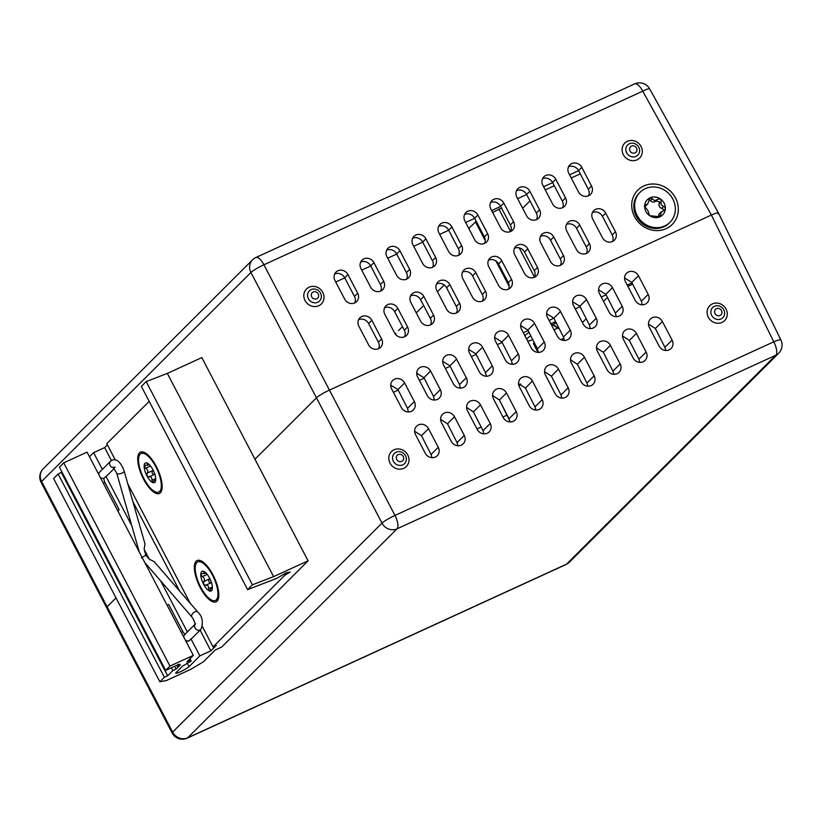 <?xml version="1.0" encoding="UTF-8"?>
<svg xmlns="http://www.w3.org/2000/svg" width="822" height="822" viewBox="0 0 822 822"><rect width="100%" height="100%" fill="white"/><g stroke="black" fill="none" stroke-linecap="round" stroke-linejoin="round"><path stroke-width="1.23" d="M335.746 282.018L344.757 277.887M361.731 270.109L370.743 265.979M387.707 258.2L396.728 254.07M413.692 246.292L422.714 242.161M439.678 234.383L448.699 230.252M465.663 222.474L474.674 218.344M491.648 210.566L500.66 206.435M517.624 198.657L526.645 194.526M543.609 186.748L552.631 182.618M569.595 174.839L578.606 170.699M444.188 284.987L437.448 291.718M395.865 333.229L395.177 333.917M423.628 305.517L416.281 312.853M402.461 326.642L398.454 330.65M580.26 173.853L571.239 177.984M554.275 185.762L545.253 189.892M529.985 200.917L522.638 208.254M632.056 282.902L627.237 285.1M606.071 294.81L601.252 297.009M580.085 306.719L575.277 308.918M528.114 330.536L523.306 332.735M502.139 342.445L497.32 344.654M476.154 354.354L471.335 356.563M450.168 366.263L445.36 368.472M424.183 378.171L419.374 380.381M398.197 390.08L393.389 392.289M632.704 284.176L627.905 286.375M607.437 297.492L603.543 301.386M586.199 318.7L582.377 322.512M501.235 403.51L509.732 420.792M520.768 384.008L518.959 385.816M506.814 415.223L502.941 417.001M481.147 426.988L476.955 428.909M501.543 208.12L492.614 212.415M476.246 221.334L468.776 228.424M498.882 208.994L510.637 231.475A7.706 7.079 45.1 0 0 510.349 224.971L500.608 206.343A7.706 7.079 45.1 0 0 490.58 202.541M519.206 247.864L534.536 277.199A7.706 7.079 45.1 0 0 534.259 270.695L524.518 252.066A7.706 7.079 45.1 0 0 514.49 248.265M475.414 221.786L485.268 240.63M495.923 261.006L509.178 286.354M554.028 329.899A21.578 2.754 -27.6 0 1 558.713 327.659M563.964 338.212A21.578 2.754 152.4 0 0 560.902 339.661M538.009 352.402L533.478 343.719A21.578 2.754 -27.6 0 1 534.146 342.342M558.025 327.978L553.432 324.649L555.158 322.923A19.266 2.456 -27.6 0 1 556.083 322.501M556.926 324.156L555.158 322.923M551.336 324.752A19.266 2.456 -27.6 0 1 552.065 324.392L557.994 328.338M555.6 321.566A26.972 3.442 152.4 0 0 550.884 323.868M530.745 335.695A26.972 3.442 152.4 0 0 527.025 338.726A26.972 3.442 152.4 0 0 526.645 339.126M527.683 341.12A26.972 3.442 152.4 0 0 532.81 339.722M552.867 324.906A13.101 1.665 -27.6 0 1 553.432 324.649M524.878 335.746A26.972 3.442 -27.6 0 1 525.258 335.345A26.972 3.442 -27.6 0 1 529.008 332.283M549.106 320.488A26.972 3.442 -27.6 0 1 553.864 318.165L563.44 336.928L564.313 340.503M252.529 259.844L252.529 259.844A11.559 10.614 45.1 0 0 250.946 272.493L41.603 481.466A11.559 10.614 -134.9 0 1 43.176 468.828L252.529 259.844A11.559 11.559 0 0 1 255.878 257.512L634.676 83.885A11.559 4.326 65.4 0 1 642.732 91.17A11.559 1.356 -29 0 1 649.606 88.797A11.559 11.559 0 0 0 634.676 83.885M717.904 213.812C719.404 212.045 717.236 212.456 711.4 215.045L773.769 341.808A11.559 4.326 65.4 0 1 775.834 355.207L397.036 528.823A11.559 4.326 -114.6 0 0 394.961 515.435A11.559 1.469 152.4 0 0 381.983 523.131L316.46 397.807L254.954 459.21L316.46 397.807A11.559 1.469 -27.6 0 1 329.447 390.111L711.4 215.045L329.447 390.111A11.559 1.469 152.4 0 0 316.46 397.807L250.946 272.493A11.559 1.469 -27.6 0 1 263.924 264.787A11.559 4.326 -114.6 0 0 255.878 257.512M116.015 597.913L107.117 606.79L116.015 597.913M172.137 732.998L106.613 607.684A11.559 1.469 -27.6 0 1 107.117 606.79A11.559 1.469 152.4 0 0 106.613 607.684L41.1 482.36A11.559 1.469 -27.6 0 1 41.603 481.466L172.63 732.114A11.559 1.469 152.4 0 0 172.137 732.998A11.559 11.559 0 0 0 187.19 738.156A11.559 4.326 -114.6 0 0 187.693 737.807A11.559 10.614 -134.9 0 1 172.63 732.114L381.983 523.131A11.559 10.614 45.1 0 0 397.036 528.823L187.693 737.807L566.492 564.18A11.559 4.326 65.4 0 1 565.998 564.529A11.559 11.559 0 0 0 569.348 562.207A11.559 10.614 -134.9 0 1 566.492 564.18L775.834 355.207A11.559 10.614 45.1 0 0 778.691 353.224A11.559 11.559 0 0 0 780.9 339.938A11.559 1.582 153.8 0 0 773.769 341.808L394.961 515.435L263.924 264.787L642.732 91.17L711.4 215.045M588.573 195.759A7.706 7.079 45.1 0 0 588.305 189.245L578.565 170.606A7.706 7.079 45.1 0 0 568.536 166.815M612.482 241.493A7.706 7.079 45.1 0 0 612.205 234.969L602.464 216.34A7.706 7.079 45.1 0 0 592.436 212.538M562.597 207.668A7.706 7.079 45.1 0 0 562.32 201.154L552.579 182.525A7.706 7.079 45.1 0 0 542.551 178.723M586.497 253.402A7.706 7.079 45.1 0 0 586.22 246.877L576.479 228.249A7.706 7.079 45.1 0 0 566.45 224.447M536.612 219.587A7.706 7.079 45.1 0 0 536.334 213.062L526.594 194.434A7.706 7.079 45.1 0 0 516.565 190.632M560.512 265.311A7.706 7.079 45.1 0 0 560.244 258.786L550.504 240.158A7.706 7.079 45.1 0 0 540.475 236.356M484.641 243.404A7.706 7.079 45.1 0 0 484.363 236.88L474.633 218.251A7.706 7.079 45.1 0 0 464.594 214.45M508.551 289.128A7.706 7.079 45.1 0 0 508.273 282.604L498.533 263.975A7.706 7.079 45.1 0 0 488.504 260.173M458.655 255.313A7.706 7.079 45.1 0 0 458.388 248.789L448.648 230.16A7.706 7.079 45.1 0 0 438.619 226.358M482.565 301.037A7.706 7.079 45.1 0 0 482.288 294.512L472.547 275.884A7.706 7.079 45.1 0 0 462.519 272.082M432.68 267.222A7.706 7.079 45.1 0 0 432.403 260.697L422.662 242.069A7.706 7.079 45.1 0 0 412.634 238.267M456.58 312.946A7.706 7.079 45.1 0 0 456.302 306.421L446.572 287.792A7.706 7.079 45.1 0 0 436.533 283.991M406.695 279.131A7.706 7.079 45.1 0 0 406.417 272.606L396.677 253.977A7.706 7.079 45.1 0 0 386.648 250.176M430.594 324.854A7.706 7.079 45.1 0 0 430.327 318.33L420.587 299.701A7.706 7.079 45.1 0 0 410.558 295.899M380.709 291.039A7.706 7.079 45.1 0 0 380.432 284.515L370.701 265.886A7.706 7.079 45.1 0 0 360.663 262.084M404.619 336.763A7.706 7.079 45.1 0 0 404.342 330.238L394.601 311.61A7.706 7.079 45.1 0 0 384.573 307.808M354.724 302.948A7.706 7.079 45.1 0 0 354.457 296.423L344.716 277.795A7.706 7.079 45.1 0 0 334.688 273.993M378.634 348.672A7.706 7.079 45.1 0 0 378.356 342.147L368.616 323.519A7.706 7.079 45.1 0 0 358.587 319.717M675.468 197.917A24.28 22.297 -134.9 0 1 666.169 228.639A24.28 22.297 -134.9 0 1 634.553 216.679A24.28 22.297 -134.9 0 1 643.852 185.957A24.28 22.297 -134.9 0 1 675.468 197.917M581.801 167.38A7.706 7.079 45.1 0 0 569.862 164.903A7.706 7.079 45.1 0 0 568.803 173.339L578.544 191.968A7.706 7.079 45.1 0 0 590.484 194.444A7.706 7.079 45.1 0 0 591.542 186.008L581.801 167.38L578.565 170.606M615.442 231.732L605.701 213.104A7.706 7.079 45.1 0 0 593.761 210.627A7.706 7.079 45.1 0 0 592.713 219.063L602.454 237.692A7.706 7.079 45.1 0 0 614.394 240.168A7.706 7.079 45.1 0 0 615.442 231.732L612.205 234.969M555.816 179.288A7.706 7.079 45.1 0 0 543.876 176.812A7.706 7.079 45.1 0 0 542.828 185.248L552.559 203.877A7.706 7.079 45.1 0 0 564.509 206.353A7.706 7.079 45.1 0 0 565.557 197.917L555.816 179.288L552.579 182.525M589.456 243.641L579.726 225.012A7.706 7.079 45.1 0 0 567.776 222.536A7.706 7.079 45.1 0 0 566.728 230.972L576.469 249.6A7.706 7.079 45.1 0 0 588.408 252.077A7.706 7.079 45.1 0 0 589.456 243.641L586.22 246.877M529.83 191.197A7.706 7.079 45.1 0 0 517.891 188.721A7.706 7.079 45.1 0 0 516.843 197.157L526.583 215.785A7.706 7.079 45.1 0 0 538.523 218.262A7.706 7.079 45.1 0 0 539.571 209.826L529.83 191.197L526.594 194.434M563.481 255.55L553.74 236.921A7.706 7.079 45.1 0 0 541.801 234.445A7.706 7.079 45.1 0 0 540.742 242.88L550.483 261.509A7.706 7.079 45.1 0 0 562.423 263.985A7.706 7.079 45.1 0 0 563.481 255.55L560.244 258.786M503.845 203.106A7.706 7.079 45.1 0 0 491.905 200.63A7.706 7.079 45.1 0 0 490.857 209.065L500.598 227.694A7.706 7.079 45.1 0 0 512.538 230.17A7.706 7.079 45.1 0 0 513.586 221.735L503.845 203.106L500.608 206.343M537.496 267.458L527.755 248.83A7.706 7.079 45.1 0 0 515.815 246.353A7.706 7.079 45.1 0 0 514.767 254.789L524.498 273.418A7.706 7.079 45.1 0 0 536.447 275.894A7.706 7.079 45.1 0 0 537.496 267.458L534.259 270.695M477.87 215.015A7.706 7.079 45.1 0 0 465.93 212.538A7.706 7.079 45.1 0 0 464.872 220.974L474.613 239.603A7.706 7.079 45.1 0 0 486.552 242.079A7.706 7.079 45.1 0 0 487.61 233.643L477.87 215.015L474.633 218.251M511.51 279.367L501.769 260.738A7.706 7.079 45.1 0 0 489.83 258.262A7.706 7.079 45.1 0 0 488.782 266.698L498.522 285.326A7.706 7.079 45.1 0 0 510.462 287.803A7.706 7.079 45.1 0 0 511.51 279.367L508.273 282.604M451.884 226.923A7.706 7.079 45.1 0 0 439.945 224.447A7.706 7.079 45.1 0 0 438.897 232.883L448.627 251.511A7.706 7.079 45.1 0 0 460.567 253.988A7.706 7.079 45.1 0 0 461.625 245.552L451.884 226.923L448.648 230.16M485.525 291.276L475.784 272.647A7.706 7.079 45.1 0 0 463.844 270.171A7.706 7.079 45.1 0 0 462.796 278.607L472.537 297.235A7.706 7.079 45.1 0 0 484.477 299.711A7.706 7.079 45.1 0 0 485.525 291.276L482.288 294.512M425.899 238.832A7.706 7.079 45.1 0 0 413.959 236.356A7.706 7.079 45.1 0 0 412.911 244.792L422.652 263.42A7.706 7.079 45.1 0 0 434.591 265.896A7.706 7.079 45.1 0 0 435.639 257.461L425.899 238.832L422.662 242.069M459.539 303.195L449.809 284.566A7.706 7.079 45.1 0 0 437.869 282.08A7.706 7.079 45.1 0 0 436.811 290.515L446.552 309.144A7.706 7.079 45.1 0 0 458.491 311.62A7.706 7.079 45.1 0 0 459.539 303.195L456.302 306.421M399.913 250.741A7.706 7.079 45.1 0 0 387.974 248.265A7.706 7.079 45.1 0 0 386.926 256.7L396.666 275.329A7.706 7.079 45.1 0 0 408.606 277.805A7.706 7.079 45.1 0 0 409.654 269.369L399.913 250.741L396.677 253.977M433.564 315.103L423.823 296.475A7.706 7.079 45.1 0 0 411.884 293.999A7.706 7.079 45.1 0 0 410.825 302.424L420.566 321.053A7.706 7.079 45.1 0 0 432.506 323.529A7.706 7.079 45.1 0 0 433.564 315.103L430.327 318.33M373.938 262.66A7.706 7.079 45.1 0 0 361.988 260.173A7.706 7.079 45.1 0 0 360.94 268.609L370.681 287.238A7.706 7.079 45.1 0 0 382.62 289.714A7.706 7.079 45.1 0 0 383.668 281.288L373.938 262.66L370.701 265.886M407.578 327.012L397.838 308.384A7.706 7.079 45.1 0 0 385.898 305.907A7.706 7.079 45.1 0 0 384.85 314.333L394.591 332.961A7.706 7.079 45.1 0 0 406.53 335.438A7.706 7.079 45.1 0 0 407.578 327.012L404.342 330.238M347.953 274.569A7.706 7.079 45.1 0 0 336.013 272.092A7.706 7.079 45.1 0 0 334.955 280.518L344.695 299.146A7.706 7.079 45.1 0 0 356.635 301.623A7.706 7.079 45.1 0 0 357.693 293.197L347.953 274.569L344.716 277.795M381.593 338.921L371.852 320.292A7.706 7.079 45.1 0 0 359.913 317.816A7.706 7.079 45.1 0 0 358.865 326.242L368.605 344.87A7.706 7.079 45.1 0 0 380.545 347.346A7.706 7.079 45.1 0 0 381.593 338.921L378.356 342.147M672.108 340.123A7.706 7.079 -134.9 0 1 671.05 348.549A7.706 7.079 -134.9 0 1 659.11 346.072L649.38 327.444A7.706 7.079 -134.9 0 1 650.428 319.018A7.706 7.079 -134.9 0 1 662.368 321.494L672.108 340.123L664.916 347.305L665.779 350.48M638.458 275.76L648.198 294.399A7.706 7.079 -134.9 0 1 647.15 302.825A7.706 7.079 -134.9 0 1 635.211 300.349L625.47 281.72A7.706 7.079 -134.9 0 1 626.518 273.284A7.706 7.079 -134.9 0 1 638.458 275.76L631.799 282.408L641.386 301.191L642.259 304.767M646.123 352.032A7.706 7.079 -134.9 0 1 645.075 360.457A7.706 7.079 -134.9 0 1 633.135 357.981L623.395 339.352A7.706 7.079 -134.9 0 1 624.443 330.927A7.706 7.079 -134.9 0 1 636.382 333.403L646.123 352.032L638.93 359.214L639.793 362.389M612.482 287.679L622.223 306.308A7.706 7.079 -134.9 0 1 621.165 314.734A7.706 7.079 -134.9 0 1 609.225 312.257L599.485 293.629A7.706 7.079 -134.9 0 1 600.543 285.193A7.706 7.079 -134.9 0 1 612.482 287.679L605.824 294.317L615.401 313.11L616.284 316.675M620.137 363.941A7.706 7.079 -134.9 0 1 619.089 372.366A7.706 7.079 -134.9 0 1 607.15 369.89L597.409 351.261A7.706 7.079 -134.9 0 1 598.457 342.836A7.706 7.079 -134.9 0 1 610.397 345.312L620.137 363.941L612.945 371.123L613.808 374.298M586.497 299.588L596.238 318.217A7.706 7.079 -134.9 0 1 595.179 326.642A7.706 7.079 -134.9 0 1 583.24 324.166L573.509 305.537A7.706 7.079 -134.9 0 1 574.557 297.112A7.706 7.079 -134.9 0 1 586.497 299.588L579.839 306.236L589.425 325.019L590.299 328.595M594.152 375.849A7.706 7.079 -134.9 0 1 593.104 384.275A7.706 7.079 -134.9 0 1 581.164 381.798L571.424 363.17A7.706 7.079 -134.9 0 1 572.482 354.744A7.706 7.079 -134.9 0 1 584.421 357.221L594.152 375.849L586.959 383.031L587.822 386.206M560.512 311.497L570.252 330.125A7.706 7.079 -134.9 0 1 569.204 338.551A7.706 7.079 -134.9 0 1 557.265 336.075L547.524 317.446A7.706 7.079 -134.9 0 1 548.572 309.021A7.706 7.079 -134.9 0 1 560.512 311.497L553.853 318.145L546.62 313.665M568.177 387.758A7.706 7.079 -134.9 0 1 567.118 396.194A7.706 7.079 -134.9 0 1 555.179 393.707L545.438 375.079A7.706 7.079 -134.9 0 1 546.496 366.653A7.706 7.079 -134.9 0 1 558.436 369.129L568.177 387.758L560.974 394.94L561.847 398.115M534.526 323.406L544.267 342.034A7.706 7.079 -134.9 0 1 543.219 350.46A7.706 7.079 -134.9 0 1 531.279 347.983L521.538 329.355A7.706 7.079 -134.9 0 1 522.587 320.929A7.706 7.079 -134.9 0 1 534.526 323.406L527.868 330.054L537.454 348.836L538.328 352.412M542.191 399.667A7.706 7.079 -134.9 0 1 541.143 408.102A7.706 7.079 -134.9 0 1 529.193 405.626L519.463 386.998A7.706 7.079 -134.9 0 1 520.511 378.562A7.706 7.079 -134.9 0 1 532.451 381.038L542.191 399.667L534.999 406.849L535.862 410.034M508.551 335.314L518.281 353.943A7.706 7.079 -134.9 0 1 517.233 362.368A7.706 7.079 -134.9 0 1 505.294 359.892L495.553 341.264A7.706 7.079 -134.9 0 1 496.601 332.838A7.706 7.079 -134.9 0 1 508.551 335.314L501.893 341.962L511.469 360.745L512.342 364.321M516.206 411.575A7.706 7.079 -134.9 0 1 515.158 420.011A7.706 7.079 -134.9 0 1 503.218 417.535L493.477 398.906A7.706 7.079 -134.9 0 1 494.525 390.471A7.706 7.079 -134.9 0 1 506.465 392.947L516.206 411.575L509.013 418.758L509.876 421.943M482.565 347.223L492.306 365.852A7.706 7.079 -134.9 0 1 491.248 374.287A7.706 7.079 -134.9 0 1 479.308 371.801L469.568 353.172A7.706 7.079 -134.9 0 1 470.626 344.747A7.706 7.079 -134.9 0 1 482.565 347.223L475.907 353.871L485.483 372.654L486.367 376.229M490.22 423.484A7.706 7.079 -134.9 0 1 489.172 431.92A7.706 7.079 -134.9 0 1 477.233 429.444L467.492 410.815A7.706 7.079 -134.9 0 1 468.54 402.379A7.706 7.079 -134.9 0 1 480.48 404.856L490.22 423.484L483.028 430.666L483.891 433.852M456.58 359.132L466.321 377.76A7.706 7.079 -134.9 0 1 465.273 386.196A7.706 7.079 -134.9 0 1 453.323 383.72L443.592 365.091A7.706 7.079 -134.9 0 1 444.64 356.656A7.706 7.079 -134.9 0 1 456.58 359.132L449.922 365.78L459.508 384.562L460.382 388.138M464.245 435.393A7.706 7.079 -134.9 0 1 463.187 443.829A7.706 7.079 -134.9 0 1 451.247 441.352L441.506 422.724A7.706 7.079 -134.9 0 1 442.565 414.288A7.706 7.079 -134.9 0 1 454.504 416.764L464.245 435.393L457.042 442.575L457.905 445.76M430.594 371.041L440.335 389.669A7.706 7.079 -134.9 0 1 439.287 398.105A7.706 7.079 -134.9 0 1 427.348 395.629L417.607 377A7.706 7.079 -134.9 0 1 418.655 368.564A7.706 7.079 -134.9 0 1 430.594 371.041L423.936 377.688L433.523 396.471L434.396 400.047M438.26 447.302A7.706 7.079 -134.9 0 1 437.201 455.737A7.706 7.079 -134.9 0 1 425.262 453.261L415.531 434.633A7.706 7.079 -134.9 0 1 416.579 426.197A7.706 7.079 -134.9 0 1 428.519 428.673L438.26 447.302L431.057 454.484L431.93 457.669M404.609 382.949L414.35 401.578A7.706 7.079 -134.9 0 1 413.302 410.014A7.706 7.079 -134.9 0 1 401.362 407.537L391.621 388.909A7.706 7.079 -134.9 0 1 392.669 380.473A7.706 7.079 -134.9 0 1 404.609 382.949L397.951 389.597L407.537 408.38L408.411 411.956M624.566 277.939L631.799 282.408M622.49 335.962L629.344 340.431L638.93 359.214M598.591 289.847L605.824 294.317M596.505 347.87L603.358 352.34L612.945 371.123M572.605 301.756L579.839 306.236M570.53 359.779L577.373 364.249L586.959 383.031M544.544 371.688L551.398 376.157L560.974 394.94M520.634 325.574L527.868 330.054M518.559 383.597L525.412 388.066L534.999 406.849M494.659 337.482L501.893 341.962M492.573 395.505L499.427 399.975L509.013 418.758M468.674 349.401L475.907 353.871M466.598 407.414L473.441 411.884L483.028 430.666M442.688 361.31L449.922 365.78M440.613 419.323L447.466 423.792L457.042 442.575M416.703 373.219L423.936 377.688M414.627 431.231L421.481 435.701L431.057 454.484M390.717 385.128L397.951 389.597M648.476 324.053L655.329 328.523L664.916 347.305M672.869 199.109A21.197 19.461 45.1 0 0 640.04 192.297A21.197 19.461 45.1 0 0 637.142 215.487A21.197 19.461 45.1 0 0 669.981 222.3A21.197 19.461 45.1 0 0 672.869 199.109M644.273 206.353L645.034 206.25A3.781 3.473 -134.9 0 0 646.061 205.562L647.746 203.887L644.654 206.168L647.972 210.792L649.616 215.652L659.963 216.782L660.744 214.748L658.956 216.535L658.699 215.724A3.781 3.473 -134.9 0 1 659.655 213.33L664.751 209.805L665.368 208.428L665.07 207.411L661.073 204.781L661.104 199.818L660.405 198.945L657.631 199.273C655.504 200.938 653.747 200.743 652.349 198.698L650.048 197.814A10.789 9.905 -134.9 0 1 660.405 198.945A10.789 9.905 -134.9 0 1 665.368 208.428A10.789 9.905 -134.9 0 1 659.963 216.782A10.789 9.905 -134.9 0 1 649.616 215.652A10.789 9.905 -134.9 0 1 645.917 211.47A10.789 9.905 -134.9 0 1 644.654 206.168A10.789 9.905 -134.9 0 1 650.048 197.814L649.503 198.205M650.048 197.814L647.746 203.887M648.856 199.458L651.147 201.277A3.781 3.473 -134.9 0 0 654.97 201.698L655.833 201.061L659.316 201.616L658.977 204.473A3.781 3.473 -134.9 0 0 660.806 207.976L663.282 209.199L663.549 210.473M644.674 205.962L646.071 204.565L645.126 204.935M659.963 216.782L660.487 216.433M661.33 211.655L660.744 214.748M669.981 222.3L669.118 223.163A21.197 19.461 -134.9 0 1 636.279 216.35A21.197 19.461 -134.9 0 1 639.177 193.16L640.04 192.297M166.363 680.544L159.858 681.777L164.39 677.256L167.637 675.766L172.815 670.598L176.072 669.108L180.388 664.793L177.141 666.282L179.299 664.135L165.654 670.382L169.969 666.077L193.324 655.37L186.851 661.833L190.293 660.251L191.166 661.022L182.535 666.139L176.062 672.602A7.706 0.986 152.4 0 0 175.733 673.197A7.706 0.986 152.4 0 0 181.693 671.163A7.706 0.986 152.4 0 0 189.05 666.652L199.849 655.874L210.884 650.818L216.289 645.424L213.032 646.914L284.864 575.215L290.187 572.061L286.077 572.842L276.839 578.318L247.607 589.621L252.416 584.822L273.582 576.633L308.075 560.82L221.745 647.006L215.251 649.976L203.383 661.833L190.396 669.529L166.363 680.544M159.858 681.777L53.615 478.548L58.146 474.027L61.938 472.003M308.075 560.82L201.832 357.601L167.339 373.414L273.582 576.633M252.416 584.822L146.172 381.593L167.339 373.414M247.607 589.621L141.363 386.402L146.172 381.593M284.864 575.215L284.196 573.951M213.032 646.914L202.448 626.672M190.211 603.256L127.811 483.901M115.255 459.868L106.788 443.695L149.193 401.372M217.039 601.17A22.739 8.518 65.4 0 1 200.229 587.545A22.739 8.518 65.4 0 1 196.139 561.2A22.739 8.518 65.4 0 1 201.051 560.851A22.739 8.518 65.4 0 1 214.337 577.64A22.739 8.518 65.4 0 1 218.385 598.652A22.739 8.518 65.4 0 1 217.039 601.17M160.372 492.779A22.739 8.518 65.4 0 1 143.562 479.154A22.739 8.518 65.4 0 1 139.483 452.819A22.739 8.518 65.4 0 1 144.395 452.46A22.739 8.518 65.4 0 1 157.67 469.249A22.739 8.518 65.4 0 1 161.718 490.272A22.739 8.518 65.4 0 1 160.372 492.779M210.884 650.818L200.085 630.155M179.648 591.059L132.876 501.595M111.412 460.526L104.641 447.589L107.394 444.846M199.849 655.874L190.992 638.941A3.853 3.535 45.1 0 0 191.947 638.283L201 629.241A3.853 3.535 45.1 0 1 195.03 624.473M187.354 631.974L160.629 580.856M149.316 559.227L145.813 555.179L144.127 549.302L149.316 559.227L154.135 561.59L197.742 611.969C202.418 616.469 203.507 622.233 201 629.241M144.127 549.302L144.98 543.876L124.173 471.17A3.853 1.346 -16 0 1 122.283 472.989A3.853 1.346 -16 0 1 116.755 473.287L139.298 552.014M131.726 525.587L105.997 476.359L104.26 478.096A3.853 1.439 -114.6 0 0 104.959 482.555L119.118 509.65L117.556 510.431M114.309 468.345L106.952 475.702A3.853 3.535 -134.9 0 1 105.997 476.359M102.36 469.393L93.605 452.655L104.641 447.589M186.049 641.437L188.762 641.016A11.559 4.326 -114.6 0 0 189.255 640.677L190.992 638.941M89.495 456.755L93.605 452.655M117.823 510.945L119.118 509.65M167.133 605.269L168.695 604.489L182.864 631.584A3.853 1.439 -114.6 0 0 185.258 634.06M191.166 661.022L189.964 658.72M190.293 660.251L189.656 659.028M193.324 655.37L87.081 452.141L63.726 462.848L169.969 666.077M165.654 670.382L59.41 467.163L63.726 462.848M177.141 666.282L176.648 665.347M176.072 669.108L174.593 666.282M172.815 670.598L171.346 667.772M167.637 675.766L61.393 472.537M164.39 677.256L58.146 474.027M141.322 557.902L145.813 555.179M216.33 599.813A21.197 7.943 -114.6 0 0 213.186 576.561A21.197 7.943 -114.6 0 0 197.763 561.919A21.197 7.943 -114.6 0 0 196.848 562.556A21.197 7.943 -114.6 0 0 200.003 585.809A21.197 7.943 -114.6 0 0 215.426 600.45A21.197 7.943 -114.6 0 0 216.33 599.813M209.61 578.164A10.789 4.038 65.4 0 1 212.374 587.011A10.789 4.038 65.4 0 1 212.395 587.894A10.789 4.038 65.4 0 1 209.374 590.905A10.789 4.038 65.4 0 1 203.568 584.206A10.789 4.038 65.4 0 1 200.784 574.475A10.789 4.038 65.4 0 1 201.637 571.701A10.789 4.038 65.4 0 1 203.805 571.465A10.789 4.038 65.4 0 1 205.952 572.996A10.789 4.038 65.4 0 1 209.61 578.164M212.343 588.398L212.364 586.918M203.805 571.465L206.548 573.633M205.921 573.057L201.071 573.869L200.784 574.475L202.346 576.623C204.586 578.102 205.058 579.757 203.764 581.575L203.568 584.206L205.695 585.264C207.709 584.843 208.696 585.983 208.644 588.675L209.374 590.905L209.918 590.802L211.634 587.34L212.168 587.977L211.634 587.34M209.374 590.905L209.918 590.802M211.881 582.664L211.079 582.798C208.911 582.582 208.264 581.349 209.148 579.099L209.631 578.369A3.781 1.418 65.4 0 0 209.641 578.215M203.486 571.454L203.938 572.225L204.575 571.937M204.483 573.684L203.938 572.225M159.663 491.433A21.197 7.943 -114.6 0 0 156.519 468.17A21.197 7.943 -114.6 0 0 141.096 453.528A21.197 7.943 -114.6 0 0 140.192 454.165A21.197 7.943 -114.6 0 0 143.336 477.428A21.197 7.943 -114.6 0 0 158.759 492.07A21.197 7.943 -114.6 0 0 159.663 491.433M152.954 469.783A10.789 4.038 65.4 0 1 155.707 478.63A10.789 4.038 65.4 0 1 155.728 479.503A10.789 4.038 65.4 0 1 152.707 482.524A10.789 4.038 65.4 0 1 146.902 475.815A10.789 4.038 65.4 0 1 144.127 466.095A10.789 4.038 65.4 0 1 144.97 463.31A10.789 4.038 65.4 0 1 147.148 463.074A10.789 4.038 65.4 0 1 149.285 464.615A10.789 4.038 65.4 0 1 152.954 469.783M155.677 480.007L155.707 478.538L155.101 478.856M147.148 463.074L149.892 465.242M149.265 464.677L144.405 465.488L145.679 468.242C147.929 469.722 148.402 471.366 147.097 473.184L146.902 475.815L149.029 476.883C151.053 476.452 152.039 477.592 151.988 480.295L152.707 482.524L153.262 482.422L154.968 478.959L155.502 479.586L154.968 478.959M152.707 482.524L153.262 482.422M155.224 474.284L154.423 474.407C152.245 474.191 151.608 472.969 152.491 470.718L152.974 469.978A3.781 1.418 65.4 0 0 152.974 469.835M146.819 463.074L147.272 463.844L147.909 463.546M147.826 465.293L147.272 463.844M305.034 300.533A10.532 9.669 45.1 0 0 318.741 305.722A10.532 9.669 45.1 0 0 322.779 292.396A10.532 9.669 45.1 0 0 309.072 287.217A10.532 9.669 45.1 0 0 305.034 300.533M623.323 154.639A10.532 9.669 45.1 0 0 637.04 159.828A10.532 9.669 45.1 0 0 641.078 146.511A10.532 9.669 45.1 0 0 627.361 141.322A10.532 9.669 45.1 0 0 623.323 154.639M588.305 189.245L591.542 186.008M605.701 213.104L602.464 216.34M562.32 201.154L565.557 197.917M579.726 225.012L576.479 228.249M536.334 213.062L539.571 209.826M553.74 236.921L550.504 240.158M510.349 224.971L513.586 221.735M527.755 248.83L524.518 252.066M484.363 236.88L487.61 233.643M501.769 260.738L498.533 263.975M458.388 248.789L461.625 245.552M475.784 272.647L472.547 275.884M432.403 260.697L435.639 257.461M449.809 284.566L446.572 287.792M406.417 272.606L409.654 269.369M423.823 296.475L420.587 299.701M380.432 284.515L383.668 281.288M397.838 308.384L394.601 311.61M357.693 293.197L354.457 296.423M371.852 320.292L368.616 323.519M308.384 298.705A7.193 6.607 45.1 0 0 317.744 302.249A7.193 6.607 45.1 0 0 320.508 293.146A7.193 6.607 45.1 0 0 311.137 289.611A7.193 6.607 45.1 0 0 308.384 298.705M318.237 293.906A3.853 3.535 45.1 0 0 313.213 292.005A3.853 3.535 45.1 0 0 311.733 296.876A3.853 3.535 45.1 0 0 316.758 298.776A3.853 3.535 45.1 0 0 318.237 293.906M630.032 150.991A3.853 3.535 45.1 0 0 635.046 152.882A3.853 3.535 45.1 0 0 636.526 148.011A3.853 3.535 45.1 0 0 631.512 146.111A3.853 3.535 45.1 0 0 630.032 150.991M626.683 152.82A7.193 6.607 45.1 0 0 636.043 156.355A7.193 6.607 45.1 0 0 638.797 147.261A7.193 6.607 45.1 0 0 629.436 143.716A7.193 6.607 45.1 0 0 626.683 152.82M708.317 317.22A10.532 9.669 45.1 0 0 722.035 322.409A10.532 9.669 45.1 0 0 726.073 309.093A10.532 9.669 45.1 0 0 712.355 303.904A10.532 9.669 45.1 0 0 708.317 317.22M390.029 463.115A10.532 9.669 45.1 0 0 403.736 468.304A10.532 9.669 45.1 0 0 407.774 454.977A10.532 9.669 45.1 0 0 394.067 449.788A10.532 9.669 45.1 0 0 390.029 463.115M662.368 321.494L655.329 328.523M648.198 294.399L641.386 301.191M636.382 333.403L629.344 340.431M622.223 306.308L615.401 313.11M610.397 345.312L603.358 352.34M596.238 318.217L589.425 325.019M584.421 357.221L577.373 364.249M570.252 330.125L563.44 336.928M558.436 369.129L551.398 376.157M544.267 342.034L537.454 348.836M532.451 381.038L525.412 388.066M518.281 353.943L511.469 360.745M506.465 392.947L499.427 399.975M492.306 365.852L485.483 372.654M480.48 404.856L473.441 411.884M466.321 377.76L459.508 384.562M454.504 416.764L447.466 423.792M440.335 389.669L433.523 396.471M428.519 428.673L421.481 435.701M414.35 401.578L407.537 408.38M711.677 315.391A7.193 6.607 45.1 0 0 721.038 318.936A7.193 6.607 45.1 0 0 723.792 309.843A7.193 6.607 45.1 0 0 714.431 306.298A7.193 6.607 45.1 0 0 711.677 315.391M721.521 310.593A3.853 3.535 45.1 0 0 716.507 308.692A3.853 3.535 45.1 0 0 715.027 313.562A3.853 3.535 45.1 0 0 720.041 315.463A3.853 3.535 45.1 0 0 721.521 310.593M396.728 459.457A3.853 3.535 45.1 0 0 401.753 461.358A3.853 3.535 45.1 0 0 403.222 456.477A3.853 3.535 45.1 0 0 398.208 454.587A3.853 3.535 45.1 0 0 396.728 459.457M393.378 461.286A7.193 6.607 45.1 0 0 402.739 464.831A7.193 6.607 45.1 0 0 405.503 455.727A7.193 6.607 45.1 0 0 396.132 452.182A7.193 6.607 45.1 0 0 393.378 461.286M652.349 198.698L650.562 200.486M657.631 199.273L655.833 201.061M661.063 201.657L659.275 203.445M663.59 206.486L661.802 208.274M195.03 624.309L184.765 634.553A3.853 3.535 45.1 0 0 183.789 637.122M185.361 640.122A3.853 3.535 45.1 0 0 189.255 640.677M189.05 666.652L187.437 663.559M182.864 631.584L181.302 632.365M113.693 467.636A3.853 3.535 -134.9 0 1 110.559 461.204L99.77 471.982A3.853 3.535 -134.9 0 0 98.794 474.541M104.26 478.096A3.853 3.535 -134.9 0 1 100.366 477.541M104.959 482.555L103.387 483.336M144.847 562.628L191.916 617.003A3.853 2.199 -40.9 0 1 194.886 611.856A3.853 2.199 -40.9 0 1 197.742 611.969M208.644 588.675L211.706 587.278M203.764 581.575L209.148 579.099M205.695 585.264L211.079 582.798M202.346 576.623L207.195 574.403M151.988 480.295L155.05 478.887M147.097 473.184L152.491 470.718M149.029 476.883L154.423 474.407M145.679 468.242L150.539 466.012M43.176 468.828A11.559 11.559 0 0 0 41.1 482.36M718.397 212.898L649.606 88.797M187.19 738.156L565.998 564.529M569.348 562.207L778.691 353.224M718.407 212.929L780.9 339.938M98.496 473.975L99.77 471.982M110.559 461.204L112.008 460.197C116.806 458.491 120.865 462.149 124.173 471.17M115.214 467.204L113.282 467.286L116.755 473.287M191.916 617.003C193.982 619.952 195.009 622.501 195.02 624.658L195.554 623.785M212.374 586.97L211.768 587.237M200.363 560.727L197.763 561.919M217.553 599.474L215.426 600.45M143.696 452.347L141.096 453.528M160.886 491.094L158.759 492.07"/></g></svg>

